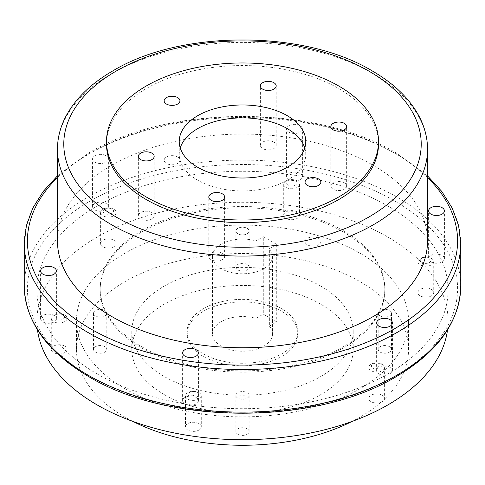 <?xml version="1.0" encoding="UTF-8"?>
<svg xmlns="http://www.w3.org/2000/svg" width="485" height="485" viewBox="0 0 485 485"><rect width="100%" height="100%" fill="white"/><g stroke="black" fill="none" stroke-linecap="round" stroke-linejoin="round"><path stroke-width="0.36" stroke-dasharray="2.42 1.82" d="M320.779 286.12A110.707 63.917 180 0 1 353.207 331.316A110.707 63.917 180 0 1 284.865 390.364A110.707 63.917 180 0 1 164.221 376.512A110.707 63.917 180 0 1 131.793 331.316A110.707 63.917 180 0 1 200.135 272.261A110.707 63.917 180 0 1 320.779 286.12M281.639 308.715A55.351 31.955 0 0 0 221.318 301.791A55.351 31.955 0 0 0 187.149 331.316A55.351 31.955 0 0 0 203.36 353.911A55.351 31.955 0 0 0 263.682 360.84A55.351 31.955 0 0 0 297.851 331.316A55.351 31.955 0 0 0 281.639 308.715M164.221 394.59A110.707 63.917 0 0 0 284.865 408.443A110.707 63.917 0 0 0 353.207 349.394A110.707 63.917 0 0 0 320.779 304.198A110.707 63.917 0 0 0 200.135 290.339A110.707 63.917 0 0 0 131.793 349.394A110.707 63.917 0 0 0 164.221 394.59M132.854 421.392A166.058 95.872 180 0 1 125.075 417.185A166.058 95.872 180 0 1 76.442 349.394A166.058 95.872 180 0 1 178.953 260.815A166.058 95.872 180 0 1 359.925 281.597A166.058 95.872 180 0 1 408.558 349.394A166.058 95.872 180 0 1 352.146 421.392M247.198 264.501A6.644 3.838 0 0 0 239.96 263.67A6.644 3.838 0 0 0 235.856 267.217A6.644 3.838 0 0 0 237.802 269.927A6.644 3.838 0 0 0 245.04 270.757A6.644 3.838 0 0 0 249.144 267.217A6.644 3.838 0 0 0 247.198 264.501M389.534 346.678A6.644 3.838 0 0 0 382.295 345.847A6.644 3.838 0 0 0 378.197 349.394A6.644 3.838 0 0 0 380.143 352.104A6.644 3.838 0 0 0 387.382 352.934A6.644 3.838 0 0 0 391.48 349.394A6.644 3.838 0 0 0 389.534 346.678M247.198 428.855A6.644 3.838 0 0 0 239.96 428.025A6.644 3.838 0 0 0 235.856 431.571A6.644 3.838 0 0 0 237.802 434.281A6.644 3.838 0 0 0 245.04 435.112A6.644 3.838 0 0 0 249.144 431.571A6.644 3.838 0 0 0 247.198 428.855M104.857 346.678A6.644 3.838 0 0 0 97.618 345.847A6.644 3.838 0 0 0 93.52 349.394A6.644 3.838 0 0 0 95.466 352.104A6.644 3.838 0 0 0 102.705 352.934A6.644 3.838 0 0 0 106.803 349.394A6.644 3.838 0 0 0 104.857 346.678M95.466 315.947A6.644 3.838 180 0 1 93.52 313.237A6.644 3.838 180 0 1 97.618 309.691A6.644 3.838 180 0 1 104.857 310.521A6.644 3.838 180 0 1 106.803 313.237A6.644 3.838 180 0 1 102.705 316.778A6.644 3.838 180 0 1 95.466 315.947M237.802 233.77A6.644 3.838 180 0 1 235.856 231.06A6.644 3.838 180 0 1 239.96 227.513A6.644 3.838 180 0 1 247.198 228.344A6.644 3.838 180 0 1 249.144 231.06A6.644 3.838 180 0 1 245.04 234.601A6.644 3.838 180 0 1 237.802 233.77M380.143 315.947A6.644 3.838 180 0 1 378.197 313.237A6.644 3.838 180 0 1 382.295 309.691A6.644 3.838 180 0 1 389.534 310.521A6.644 3.838 180 0 1 391.48 313.237A6.644 3.838 180 0 1 387.382 316.778A6.644 3.838 180 0 1 380.143 315.947M237.802 398.124A6.644 3.838 180 0 1 235.856 395.414A6.644 3.838 180 0 1 239.96 391.868A6.644 3.838 180 0 1 247.198 392.698A6.644 3.838 180 0 1 249.144 395.414A6.644 3.838 180 0 1 245.04 398.955A6.644 3.838 180 0 1 237.802 398.124M125.075 388.776A166.058 95.872 0 0 0 306.047 409.558A166.058 95.872 0 0 0 408.558 320.985A166.058 95.872 0 0 0 359.925 253.188A166.058 95.872 0 0 0 178.953 232.406A166.058 95.872 0 0 0 76.442 320.985A166.058 95.872 0 0 0 125.075 388.776M37.484 329.921A205.598 118.704 180 0 1 36.902 320.985A205.598 118.704 180 0 1 163.821 211.321A205.598 118.704 180 0 1 387.879 237.05A205.598 118.704 180 0 1 448.098 320.985A205.598 118.704 180 0 1 447.516 329.921M64.778 346.114A7.905 4.565 0 0 0 56.157 345.126A7.905 4.565 0 0 0 51.277 349.339A7.905 4.565 0 0 0 53.593 352.571A7.905 4.565 0 0 0 62.207 353.559A7.905 4.565 0 0 0 67.094 349.339A7.905 4.565 0 0 0 64.778 346.114M113.896 240.275A7.905 4.565 0 0 0 105.275 239.287A7.905 4.565 0 0 0 100.395 243.506A7.905 4.565 0 0 0 102.711 246.732A7.905 4.565 0 0 0 111.332 247.726A7.905 4.565 0 0 0 116.212 243.506A7.905 4.565 0 0 0 113.896 240.275M297.208 211.921A7.905 4.565 0 0 0 288.593 210.927A7.905 4.565 0 0 0 283.713 215.146A7.905 4.565 0 0 0 286.029 218.377A7.905 4.565 0 0 0 294.644 219.365A7.905 4.565 0 0 0 299.53 215.146A7.905 4.565 0 0 0 297.208 211.921M431.407 289.393A7.905 4.565 0 0 0 422.793 288.405A7.905 4.565 0 0 0 417.906 292.625A7.905 4.565 0 0 0 420.222 295.85A7.905 4.565 0 0 0 428.843 296.844A7.905 4.565 0 0 0 433.723 292.625A7.905 4.565 0 0 0 431.407 289.393M382.289 395.233A7.905 4.565 0 0 0 373.668 394.244A7.905 4.565 0 0 0 368.788 398.464A7.905 4.565 0 0 0 371.104 401.689A7.905 4.565 0 0 0 379.725 402.677A7.905 4.565 0 0 0 384.605 398.464A7.905 4.565 0 0 0 382.289 395.233M198.971 423.593A7.905 4.565 0 0 0 190.356 422.605A7.905 4.565 0 0 0 185.47 426.818A7.905 4.565 0 0 0 187.792 430.049A7.905 4.565 0 0 0 196.407 431.038A7.905 4.565 0 0 0 201.287 426.818A7.905 4.565 0 0 0 198.971 423.593M97.121 373.929A205.598 118.704 0 0 0 321.179 399.658A205.598 118.704 0 0 0 448.098 289.994A205.598 118.704 0 0 0 387.879 206.058A205.598 118.704 0 0 0 163.821 180.329A205.598 118.704 0 0 0 36.902 289.994A205.598 118.704 0 0 0 97.121 373.929M382.289 364.241A7.905 4.565 180 0 1 384.605 367.472A7.905 4.565 180 0 1 379.725 371.686A7.905 4.565 180 0 1 371.104 370.698A7.905 4.565 180 0 1 368.788 367.472A7.905 4.565 180 0 1 373.668 363.253A7.905 4.565 180 0 1 382.289 364.241M431.407 258.402A7.905 4.565 180 0 1 433.723 261.633A7.905 4.565 180 0 1 428.843 265.853A7.905 4.565 180 0 1 420.222 264.858A7.905 4.565 180 0 1 417.906 261.633A7.905 4.565 180 0 1 422.793 257.414A7.905 4.565 180 0 1 431.407 258.402M297.208 180.929A7.905 4.565 180 0 1 299.53 184.154A7.905 4.565 180 0 1 294.644 188.374A7.905 4.565 180 0 1 286.029 187.386A7.905 4.565 180 0 1 283.713 184.154A7.905 4.565 180 0 1 288.593 179.935A7.905 4.565 180 0 1 297.208 180.929M113.896 209.284A7.905 4.565 180 0 1 116.212 212.515A7.905 4.565 180 0 1 111.332 216.734A7.905 4.565 180 0 1 102.711 215.74A7.905 4.565 180 0 1 100.395 212.515A7.905 4.565 180 0 1 105.275 208.295A7.905 4.565 180 0 1 113.896 209.284M64.778 315.123A7.905 4.565 180 0 1 67.094 318.348A7.905 4.565 180 0 1 62.207 322.567A7.905 4.565 180 0 1 53.593 321.579A7.905 4.565 180 0 1 51.277 318.348A7.905 4.565 180 0 1 56.157 314.134A7.905 4.565 180 0 1 64.778 315.123M198.971 392.601A7.905 4.565 180 0 1 201.287 395.827A7.905 4.565 180 0 1 196.407 400.046A7.905 4.565 180 0 1 187.792 399.058A7.905 4.565 180 0 1 185.47 395.827A7.905 4.565 180 0 1 190.356 391.613A7.905 4.565 180 0 1 198.971 392.601M343.15 231.885A142.335 82.177 180 0 1 384.835 289.994A142.335 82.177 180 0 1 296.972 365.914A142.335 82.177 180 0 1 141.85 348.103A142.335 82.177 180 0 1 100.165 289.994A142.335 82.177 180 0 1 188.028 214.067A142.335 82.177 180 0 1 343.15 231.885M141.85 346.811A142.335 82.177 0 0 0 296.972 364.623A142.335 82.177 0 0 0 384.835 288.702A142.335 82.177 0 0 0 343.15 230.593A142.335 82.177 0 0 0 188.028 212.776A142.335 82.177 0 0 0 100.165 288.702A142.335 82.177 0 0 0 141.85 346.811M107.955 208.186A7.905 4.565 0 0 0 108.385 206.701A7.905 4.565 0 0 0 106.069 203.476A7.905 4.565 0 0 0 97.449 202.487A7.905 4.565 0 0 0 92.568 206.701A7.905 4.565 0 0 0 94.884 209.932A7.905 4.565 0 0 0 103.038 211.023A5.274 3.043 0 0 0 104.572 213.376A5.274 3.043 0 0 0 112.035 213.376A5.274 3.043 0 0 0 112.035 209.071A5.274 3.043 0 0 0 107.955 208.186C107.112 208.192 105.475 209.138 103.038 211.023M54.453 315.711A7.905 4.565 0 0 0 54.084 315.486A7.905 4.565 0 0 0 45.463 314.498A7.905 4.565 0 0 0 40.582 318.712A7.905 4.565 0 0 0 42.898 321.943A7.905 4.565 0 0 0 50.798 323.083A7.905 4.565 0 0 0 56.248 319.591A5.274 3.043 0 0 0 63.262 318.991A5.274 3.043 0 0 0 62.917 314.904A5.274 3.043 0 0 0 54.453 315.711C55.842 315.614 56.49 316.384 56.399 318.014L56.399 270.933M188.998 396.233A7.905 4.565 0 0 0 182.609 400.713A7.905 4.565 0 0 0 184.924 403.938A7.905 4.565 0 0 0 193.539 404.926A7.905 4.565 0 0 0 198.426 400.713A7.905 4.565 0 0 0 196.11 397.482A7.905 4.565 0 0 0 195.71 397.27A5.274 3.043 0 0 0 197.11 392.383A5.274 3.043 0 0 0 190.035 392.183A5.274 3.043 0 0 0 188.998 396.233L190.593 395.493C192.242 394.754 193.945 395.348 195.71 397.27M377.045 369.218A7.905 4.565 0 0 0 376.615 370.698A7.905 4.565 0 0 0 378.93 373.929A7.905 4.565 0 0 0 387.551 374.917A7.905 4.565 0 0 0 392.432 370.698A7.905 4.565 0 0 0 390.116 367.472A7.905 4.565 0 0 0 381.962 366.381A5.274 3.043 0 0 0 380.428 364.023A5.274 3.043 0 0 0 372.965 364.023A5.274 3.043 0 0 0 372.965 368.333A5.274 3.043 0 0 0 377.045 369.218C377.839 366.496 379.482 365.551 381.962 366.381M430.547 261.688A7.905 4.565 0 0 0 430.916 261.918A7.905 4.565 0 0 0 439.537 262.906A7.905 4.565 0 0 0 444.418 258.687A7.905 4.565 0 0 0 442.102 255.462A7.905 4.565 0 0 0 434.202 254.322A7.905 4.565 0 0 0 428.752 257.808A5.274 3.043 0 0 0 421.738 258.408A5.274 3.043 0 0 0 422.083 262.494A5.274 3.043 0 0 0 430.547 261.688L428.752 257.808L425.818 257.753M296.002 181.172A7.905 4.565 0 0 0 302.391 176.692A7.905 4.565 0 0 0 300.076 173.46A7.905 4.565 0 0 0 291.461 172.472A7.905 4.565 0 0 0 286.574 176.692A7.905 4.565 0 0 0 288.89 179.917A7.905 4.565 0 0 0 289.29 180.129A5.274 3.043 0 0 0 287.89 185.015A5.274 3.043 0 0 0 294.965 185.215A5.274 3.043 0 0 0 296.002 181.172L294.407 180.602L289.29 180.129M288.89 132.138A7.905 4.565 180 0 1 286.574 128.913A7.905 4.565 180 0 1 291.461 124.694A7.905 4.565 180 0 1 300.076 125.682A7.905 4.565 180 0 1 302.391 128.913A7.905 4.565 180 0 1 297.511 133.132A7.905 4.565 180 0 1 288.89 132.138M94.884 162.154A7.905 4.565 180 0 1 92.568 158.922A7.905 4.565 180 0 1 97.449 154.709A7.905 4.565 180 0 1 106.069 155.697A7.905 4.565 180 0 1 108.385 158.922A7.905 4.565 180 0 1 103.499 163.142A7.905 4.565 180 0 1 94.884 162.154M57.46 240.924A185.04 106.833 180 0 1 171.69 142.22A185.04 106.833 180 0 1 373.341 165.379A185.04 106.833 180 0 1 427.54 240.924M56.399 318.014L56.248 319.591M106.488 144.075A136.012 78.528 180 0 1 190.453 71.525A136.012 78.528 180 0 1 338.675 88.549A136.012 78.528 180 0 1 378.512 144.075M151.853 212.551A7.905 4.565 0 0 0 143.233 211.563A7.905 4.565 0 0 0 138.352 215.783A7.905 4.565 0 0 0 140.668 219.008A7.905 4.565 0 0 0 149.283 219.996A7.905 4.565 0 0 0 154.169 215.783A7.905 4.565 0 0 0 151.853 212.551M222.306 253.225A7.905 4.565 0 0 0 213.685 252.236A7.905 4.565 0 0 0 208.805 256.456A7.905 4.565 0 0 0 211.12 259.681A7.905 4.565 0 0 0 219.741 260.675A7.905 4.565 0 0 0 224.622 256.456A7.905 4.565 0 0 0 222.306 253.225M318.542 238.341A7.905 4.565 0 0 0 309.927 237.347A7.905 4.565 0 0 0 305.047 241.566A7.905 4.565 0 0 0 307.363 244.798A7.905 4.565 0 0 0 315.978 245.786A7.905 4.565 0 0 0 320.858 241.566A7.905 4.565 0 0 0 318.542 238.341M344.332 182.772A7.905 4.565 0 0 0 335.717 181.784A7.905 4.565 0 0 0 330.831 186.004A7.905 4.565 0 0 0 333.146 189.229A7.905 4.565 0 0 0 341.767 190.223A7.905 4.565 0 0 0 346.648 186.004A7.905 4.565 0 0 0 344.332 182.772M273.879 142.099A7.905 4.565 0 0 0 265.259 141.111A7.905 4.565 0 0 0 260.378 145.324A7.905 4.565 0 0 0 262.694 148.555A7.905 4.565 0 0 0 271.315 149.544A7.905 4.565 0 0 0 276.195 145.324A7.905 4.565 0 0 0 273.879 142.099M177.637 156.988A7.905 4.565 0 0 0 169.023 156A7.905 4.565 0 0 0 164.142 160.214A7.905 4.565 0 0 0 166.458 163.445A7.905 4.565 0 0 0 175.073 164.433A7.905 4.565 0 0 0 179.953 160.214A7.905 4.565 0 0 0 177.637 156.988M180.238 147.949A63.262 36.52 0 0 0 179.238 154.406A63.262 36.52 0 0 0 197.765 180.232A63.262 36.52 0 0 0 266.708 188.15A63.262 36.52 0 0 0 305.762 154.406A63.262 36.52 0 0 0 304.762 147.949M203.36 356.493A55.351 31.955 180 0 1 187.149 333.898A55.351 31.955 180 0 1 221.318 304.374A55.351 31.955 180 0 1 281.639 311.297A55.351 31.955 180 0 1 297.851 333.898A55.351 31.955 180 0 1 263.682 363.423A55.351 31.955 180 0 1 203.36 356.493M269.369 326.132L276.723 321.888L263.3 314.141L255.953 318.384A30.052 17.351 0 0 0 212.448 333.898A30.052 17.351 0 0 0 221.251 346.163A30.052 17.351 0 0 0 254.001 349.921A30.052 17.351 0 0 0 272.552 333.898A30.052 17.351 0 0 0 269.369 326.132L269.369 248.653L276.723 244.41L276.723 321.888M276.723 244.41L263.3 236.662L263.3 314.141M255.953 318.384L255.953 240.906L263.3 236.662M269.369 248.653A30.052 17.351 180 0 1 272.552 256.419A30.052 17.351 180 0 1 254.001 272.443A30.052 17.351 180 0 1 221.251 268.684A30.052 17.351 180 0 1 212.448 256.419A30.052 17.351 180 0 1 255.953 240.906M90.41 376.505A215.085 124.178 180 0 1 90.41 200.893A215.085 124.178 180 0 1 394.59 200.893A215.085 124.178 180 0 1 394.59 376.505A215.085 124.178 180 0 1 90.41 376.505M24.25 286.12A218.25 126.003 180 0 1 158.977 169.702A218.25 126.003 180 0 1 396.827 197.019A218.25 126.003 180 0 1 460.75 286.12M460.75 243.506A218.25 126.003 0 0 0 396.827 154.406A218.25 126.003 0 0 0 158.977 127.088A218.25 126.003 0 0 0 24.25 243.506M427.54 177.613A215.085 124.178 0 0 0 394.59 153.114A215.085 124.178 0 0 0 57.46 177.613M291.618 180.274L294.407 180.602M427.54 149.241A185.04 106.833 0 0 0 373.341 73.696A185.04 106.833 0 0 0 171.69 50.537A185.04 106.833 0 0 0 57.46 149.241M353.207 331.316L353.207 349.394M131.793 331.316L131.793 349.394M93.52 313.237L93.52 349.394M106.803 313.237L106.803 349.394M235.856 231.06L235.856 267.217M249.144 231.06L249.144 267.217M378.197 313.237L378.197 349.394M391.48 313.237L391.48 349.394M235.856 395.414L235.856 431.571M249.144 395.414L249.144 431.571M408.558 349.394L408.558 320.985M76.442 349.394L76.442 320.985M448.098 320.985L448.098 289.994M36.902 320.985L36.902 289.994M201.287 395.827L201.287 426.818M185.47 395.827L185.47 426.818M384.605 367.472L384.605 398.464M368.788 367.472L368.788 398.464M433.723 261.633L433.723 292.625M417.906 261.633L417.906 292.625M299.53 184.154L299.53 215.146M283.713 184.154L283.713 215.146M116.212 212.515L116.212 243.506M100.395 212.515L100.395 243.506M67.094 318.348L67.094 349.339M51.277 318.348L51.277 349.339M384.835 289.994L384.835 288.702M100.165 289.994L100.165 288.702M427.54 175.831L396.172 152.957C315.899 104.257 169.138 104.245 88.828 152.957L57.46 175.831M286.574 176.692L286.574 128.913M302.391 176.692L302.391 128.913M428.601 258.062L428.601 210.908M444.418 258.687L444.418 210.908M376.615 370.698L376.615 322.919M392.432 370.698L392.432 322.919M182.609 400.713L182.609 352.934M198.426 400.713L198.426 352.934M40.582 318.712L40.582 270.933M92.568 206.701L92.568 158.922M108.385 206.701L108.385 158.922M138.352 215.783L138.352 156.376M154.169 215.783L154.169 156.376M208.805 256.456L208.805 197.055M224.622 256.456L224.622 197.055M305.047 241.566L305.047 182.166M320.858 241.566L320.858 182.166M330.831 186.004L330.831 126.603M346.648 186.004L346.648 126.603M260.378 145.324L260.378 85.924M276.195 145.324L276.195 85.924M164.142 160.214L164.142 100.813M179.953 160.214L179.953 100.813M179.238 154.406L179.238 141.493M305.762 154.406L305.762 141.493M187.149 333.898L187.149 331.316M212.448 256.419L212.448 333.898M272.552 256.419L272.552 333.898M297.851 333.898L297.851 331.316"/><path stroke-width="0.73" d="M352.146 421.392A166.058 95.872 180 0 1 132.854 421.392M447.516 329.921A205.598 118.704 180 0 1 313.965 432.28A205.598 118.704 180 0 1 97.121 404.92A205.598 118.704 180 0 1 37.484 329.921M430.916 214.14A7.905 4.565 180 0 1 428.601 210.908A7.905 4.565 180 0 1 433.481 206.689A7.905 4.565 180 0 1 442.102 207.683A7.905 4.565 180 0 1 444.418 210.908A7.905 4.565 180 0 1 439.537 215.128A7.905 4.565 180 0 1 430.916 214.14M378.93 326.144A7.905 4.565 180 0 1 376.615 322.919A7.905 4.565 180 0 1 381.501 318.7A7.905 4.565 180 0 1 390.116 319.694A7.905 4.565 180 0 1 392.432 322.919A7.905 4.565 180 0 1 387.551 327.139A7.905 4.565 180 0 1 378.93 326.144M184.924 356.16A7.905 4.565 180 0 1 182.609 352.934A7.905 4.565 180 0 1 187.489 348.715A7.905 4.565 180 0 1 196.11 349.703A7.905 4.565 180 0 1 198.426 352.934A7.905 4.565 180 0 1 193.539 357.148A7.905 4.565 180 0 1 184.924 356.16M42.898 274.164A7.905 4.565 180 0 1 40.582 270.933A7.905 4.565 180 0 1 45.463 266.72A7.905 4.565 180 0 1 54.084 267.708A7.905 4.565 180 0 1 56.399 270.933A7.905 4.565 180 0 1 51.519 275.153A7.905 4.565 180 0 1 42.898 274.164M111.659 316.462A185.04 106.833 180 0 1 57.46 240.924L57.46 149.241A185.04 106.833 0 0 0 111.659 224.779A185.04 106.833 0 0 0 313.31 247.938A185.04 106.833 0 0 0 427.54 149.241L427.54 240.924A185.04 106.833 180 0 1 313.31 339.621A185.04 106.833 180 0 1 111.659 316.462M378.512 141.493L378.512 144.075A136.012 78.528 180 0 1 294.547 216.619A136.012 78.528 180 0 1 146.325 199.602A136.012 78.528 180 0 1 106.488 144.075L106.488 141.493A136.012 78.528 0 0 0 146.325 197.019A136.012 78.528 0 0 0 294.547 214.037A136.012 78.528 0 0 0 378.512 141.493A136.012 78.528 0 0 0 338.675 85.966A136.012 78.528 0 0 0 190.453 68.943A136.012 78.528 0 0 0 106.488 141.493M211.12 200.281A7.905 4.565 180 0 1 208.805 197.055A7.905 4.565 180 0 1 213.685 192.836A7.905 4.565 180 0 1 222.306 193.824A7.905 4.565 180 0 1 224.622 197.055A7.905 4.565 180 0 1 219.741 201.275A7.905 4.565 180 0 1 211.12 200.281M307.363 185.397A7.905 4.565 180 0 1 305.047 182.166A7.905 4.565 180 0 1 309.927 177.946A7.905 4.565 180 0 1 318.542 178.941A7.905 4.565 180 0 1 320.858 182.166A7.905 4.565 180 0 1 315.978 186.385A7.905 4.565 180 0 1 307.363 185.397M333.146 129.828A7.905 4.565 180 0 1 330.831 126.603A7.905 4.565 180 0 1 335.717 122.384A7.905 4.565 180 0 1 344.332 123.372A7.905 4.565 180 0 1 346.648 126.603A7.905 4.565 180 0 1 341.767 130.823A7.905 4.565 180 0 1 333.146 129.828M262.694 89.155A7.905 4.565 180 0 1 260.378 85.924A7.905 4.565 180 0 1 265.259 81.71A7.905 4.565 180 0 1 273.879 82.699A7.905 4.565 180 0 1 276.195 85.924A7.905 4.565 180 0 1 271.315 90.143A7.905 4.565 180 0 1 262.694 89.155M166.458 104.045A7.905 4.565 180 0 1 164.142 100.813A7.905 4.565 180 0 1 169.023 96.6A7.905 4.565 180 0 1 177.637 97.588A7.905 4.565 180 0 1 179.953 100.813A7.905 4.565 180 0 1 175.073 105.033A7.905 4.565 180 0 1 166.458 104.045M197.765 167.319A63.262 36.52 180 0 1 179.238 141.493A63.262 36.52 180 0 1 218.292 107.749A63.262 36.52 180 0 1 287.235 115.666A63.262 36.52 180 0 1 305.762 141.493A63.262 36.52 180 0 1 266.708 175.237A63.262 36.52 180 0 1 197.765 167.319M140.668 159.607A7.905 4.565 180 0 1 138.352 156.376A7.905 4.565 180 0 1 143.233 152.163A7.905 4.565 180 0 1 151.853 153.151A7.905 4.565 180 0 1 154.169 156.376A7.905 4.565 180 0 1 149.283 160.596A7.905 4.565 180 0 1 140.668 159.607M304.762 147.949A63.262 36.52 0 0 0 287.235 128.58A63.262 36.52 0 0 0 223.573 119.552A63.262 36.52 0 0 0 180.238 147.949M460.75 286.12A218.25 126.003 180 0 1 326.023 402.532A218.25 126.003 180 0 1 88.173 375.214A218.25 126.003 180 0 1 24.25 286.12L24.25 243.506A218.25 126.003 0 0 0 88.173 332.601A218.25 126.003 0 0 0 326.023 359.918A218.25 126.003 0 0 0 460.75 243.506L460.75 286.12C459.683 321.652 438.161 351.837 396.172 376.663C315.905 425.363 169.144 425.381 88.828 376.663L88.828 376.663C46.839 351.837 25.317 321.652 24.25 286.12M57.46 177.613A215.085 124.178 0 0 0 90.41 328.727A215.085 124.178 0 0 0 374.402 339.009A215.085 124.178 0 0 0 427.54 177.613M116.133 217.031A178.71 103.178 0 0 0 368.867 217.031A178.71 103.178 0 0 0 368.867 71.113A178.71 103.178 0 0 0 116.133 71.113A178.71 103.178 0 0 0 116.133 217.031M57.46 175.831L43.201 191.454L32.768 208.156L26.396 225.628L24.25 243.506M427.54 175.831L441.799 191.454L452.232 208.156L458.604 225.628L460.75 243.506M427.54 149.241C427.509 138.389 424.915 127.846 419.761 117.594C410.377 99.383 394.469 83.784 372.031 70.804L372.031 70.804C304.016 29.658 180.984 29.658 112.969 70.804C90.531 83.784 74.623 99.383 65.239 117.594C60.085 127.846 57.491 138.389 57.46 149.241"/></g></svg>
